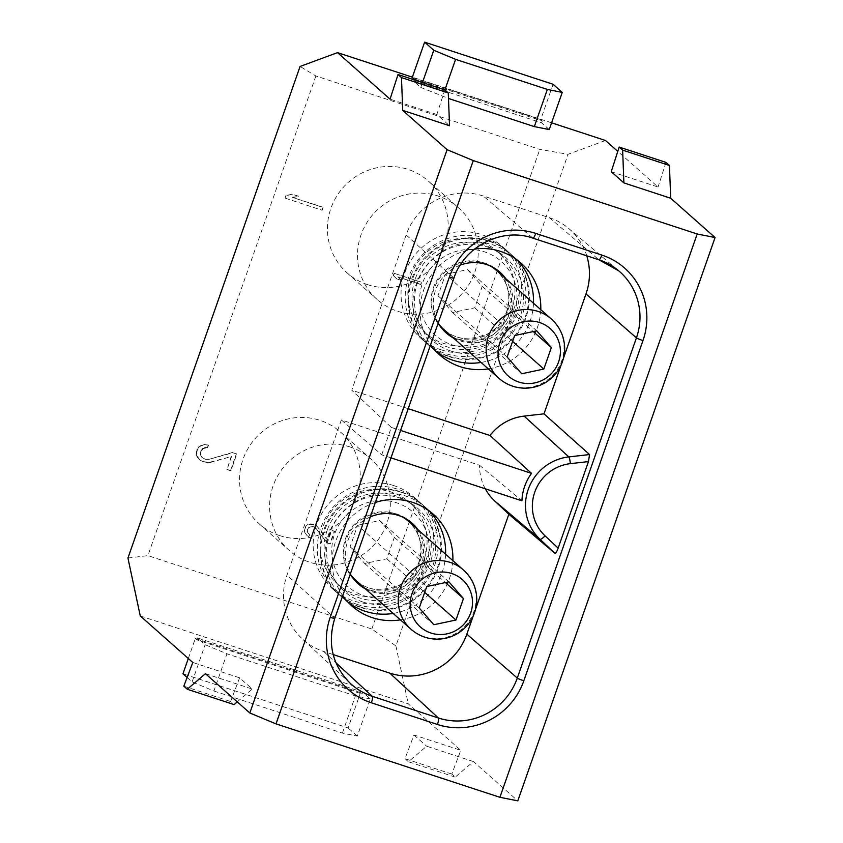 <?xml version="1.0" encoding="UTF-8"?>
<svg xmlns="http://www.w3.org/2000/svg" width="843" height="843" viewBox="0 0 843 843"><rect width="100%" height="100%" fill="white"/><g stroke="black" fill="none" stroke-linecap="round" stroke-linejoin="round"><path stroke-width="0.63" stroke-dasharray="4.21 3.16" d="M307.895 524.472L306.241 525.484L304.428 528.772L304.165 531.406L306.694 535.347L308.917 536.464L309.529 534.725L307.21 532.017L307.231 530.078L308.917 527.138L310.456 526.475L313.628 526.738L315.735 528.203L326.958 542.766L329.887 543.724L334.281 531.174L331.352 530.215L327.938 539.973L316.589 525.769L310.73 523.84L307.895 524.472L313.543 524.567L316.926 526.074L328.275 540.279L331.699 530.521L334.629 531.48L330.235 544.03L326.958 542.766M327.305 543.071L316.072 528.508L313.975 527.044L310.804 526.78L309.265 527.444L307.579 530.384L307.558 532.323L309.876 535.031L309.265 536.77L307.042 535.653L304.502 531.712L304.776 529.077L306.578 525.79L308.243 524.778M485.273 488.782A49.452 48.083 131.5 0 1 479.572 465.262L341.331 419.94L286.978 575.168A61.318 59.621 -48.5 0 0 302.258 638.846L350.34 683.41A62.782 61.054 131.5 0 1 334.692 618.204L286.978 575.168M475.568 609.247L473.197 616.001M333.175 654.568L323.691 651.46A61.318 59.621 -48.5 0 1 302.258 638.846M375.367 502.47A61.318 59.621 131.5 0 0 342.732 595.653M400.404 619.858A61.318 59.621 131.5 0 0 452.86 560.627M390.983 457.865L381.731 454.83L341.331 419.94M479.572 465.262L521.933 500.805M381.731 454.83L391.331 427.401L351.752 390.193L406.115 234.955A61.318 59.621 -48.5 0 1 483.197 195.976L549.267 217.642A61.318 59.621 -48.5 0 1 568.762 228.527A61.318 59.621 -48.5 0 1 586.77 255.808M444.819 89.885L436.874 114.522L449.53 125.733M436.874 114.522L390.067 99.168M551.596 122.825L412.353 77.166M611.238 171.687L658.035 187.03L617.782 151.382M549.236 129.569L541.627 122.836L413.154 80.707L413.523 79.632M422.469 82.561L420.752 87.44L413.154 80.707M420.752 87.44L448.487 98.462M451.785 774.043L404.988 758.7L413.966 734.991L460.773 750.333L451.785 774.043L455.241 777.109L473.429 761.556L517.802 800.85M473.429 761.556L426.632 746.203L408.444 761.756L455.241 777.109M413.966 734.991L426.632 746.203M140.265 615.938L408.233 703.8L460.773 750.333M205.46 673.694L252.268 689.037L239.602 677.825L192.805 662.472M187.114 677.487L192.109 681.913L213.922 690.997L226.946 653.81L205.134 644.726L197.525 637.993L196.883 639.858L362.069 694.01L360.509 692.64L348.138 727.962L182.952 673.799M213.922 690.997L342.406 733.115L357.306 736.076L370.319 698.889L362.722 692.156L197.525 637.993M370.319 698.889L355.419 695.939L226.946 653.81M665.981 162.404L658.035 187.03M605.495 140.496L568.056 154.311L539.794 149.39L315.872 75.975L300.087 66.449M127.936 558.045L147.904 555.621L371.826 629.036L395.904 645.907L568.056 154.311M395.904 645.907L408.233 703.8M371.826 629.036L539.794 149.39M315.872 75.975L147.904 555.621M279.718 535.621A61.318 59.621 -48.5 0 1 259.244 523.893A61.318 59.621 -48.5 0 1 248.116 448.318A61.318 59.621 -48.5 0 1 320.087 420.362A61.318 59.621 -48.5 0 1 340.551 432.09A61.318 59.621 -48.5 0 1 351.689 507.665A61.318 59.621 -48.5 0 1 279.718 535.621M367.611 284.649A61.318 59.621 -48.5 0 1 347.137 272.911A61.318 59.621 -48.5 0 1 336.009 197.336A61.318 59.621 -48.5 0 1 407.97 169.38A61.318 59.621 -48.5 0 1 428.444 181.119A61.318 59.621 -48.5 0 1 439.582 256.693A61.318 59.621 -48.5 0 1 367.611 284.649M285.44 198.231L322.152 210.276L323.122 207.483L292.669 197.494L299.107 196.503L292.858 194.448L286.42 195.45L285.44 198.231L322.152 210.276M236.778 454.061L232.868 452.775L208.79 459.393L205.334 459.298L201.762 457.085L200.687 455.178L200.718 452.596L202.963 448.676L207.684 447.633L208.495 445.304L205.207 444.746L201.435 445.578L199.222 446.927L197.304 449.93L196.451 454.83L199.833 460.088L202.794 461.574L210.318 462.48L231.572 456.495L227.009 469.509L230.919 470.794L236.778 454.061L232.868 452.775M350.151 446.99A61.318 59.621 131.5 0 0 278.19 474.946A61.318 59.621 131.5 0 0 289.318 550.521A61.318 59.621 131.5 0 0 309.792 562.26A61.318 59.621 131.5 0 0 381.763 534.304A61.318 59.621 131.5 0 0 370.625 458.729A61.318 59.621 131.5 0 0 350.151 446.99M458.518 207.747A61.318 59.621 -48.5 0 0 438.044 196.019A61.318 59.621 131.5 0 0 366.073 223.975A61.318 59.621 131.5 0 0 377.211 299.55A61.318 59.621 131.5 0 0 397.685 311.278A61.318 59.621 -48.5 0 0 469.646 283.332A61.318 59.621 -48.5 0 0 458.518 207.747L428.444 181.119M321.805 209.97L323.122 207.483M322.785 207.178L292.669 197.494M292.321 197.188L299.107 196.503M298.759 196.198L292.858 194.448M292.51 194.143L286.42 195.45M286.072 195.144L285.092 197.926M232.52 452.47L208.79 459.393M208.442 459.087L205.334 459.298M204.997 458.992L203.774 458.782M203.426 458.476L201.762 457.085M201.414 456.78L200.687 455.178M200.339 454.872L200.718 452.596M200.371 452.291L201.372 450.742M201.024 450.436L202.963 448.676M202.615 448.371L205.018 447.791M204.67 447.485L207.684 447.633M207.336 447.327L208.495 445.304M208.147 444.999L205.207 444.746M204.86 444.44L201.435 445.578M201.087 445.273L199.222 446.927M198.874 446.621L197.304 449.93M196.956 449.614L196.651 451.785M196.303 451.479L196.451 454.83M196.103 454.525L197.367 457.201M197.02 456.895L199.833 460.088M199.496 459.772L202.794 461.574M202.457 461.269L204.364 462.08M204.017 461.774L207.652 462.649M207.304 462.343L210.318 462.48M209.97 462.175L231.572 456.495M231.224 456.189L227.009 469.509M226.662 469.203L230.919 470.794M230.571 470.489L236.43 453.755M237.273 701.861L252.268 689.037M239.602 677.825L230.624 701.534L234.08 704.59M183.816 686.181L230.624 701.534M404.988 758.7L408.444 761.756M192.109 681.913L205.134 644.726M188.316 658.499L195.323 638.478L196.883 639.858M342.406 733.115L355.419 695.939M362.722 692.156L362.069 694.01M357.306 736.076L348.138 727.962M195.323 638.478L360.509 692.64M553.092 84.279L540.721 119.601L542.281 120.97L413.797 78.852M541.627 122.836L542.281 120.97M444.872 89.938L442.564 96.523M412.248 77.472L540.721 119.601M563.451 358.264L561.09 365.019M391.331 427.401L400.594 430.436M408.202 408.697L351.752 390.193M474.714 248.938A61.318 59.621 131.5 0 0 430.625 344.682M488.297 368.876A61.318 59.621 131.5 0 0 540.753 309.655M393.913 273.237L421.447 282.268L420.72 284.354L397.875 276.862L401.236 280.298L396.558 278.759L393.186 275.324L393.913 273.237L421.447 282.268M436.274 351.594A61.318 59.621 -48.5 0 1 432.512 348.528A61.318 59.621 -48.5 0 1 421.384 272.953A61.318 59.621 -48.5 0 1 493.345 244.997A61.318 59.621 -48.5 0 1 513.819 256.736A61.318 59.621 -48.5 0 1 517.317 260.097M533.493 303.227A61.318 59.621 -48.5 0 1 481.037 362.448M460.215 265.123A40.548 39.431 131.5 0 0 438.223 322.974M453.418 337.98A40.548 39.431 131.5 0 0 459.825 340.741A40.548 39.431 131.5 0 0 504.936 325.999A40.548 39.431 131.5 0 0 505.874 278.759M489.203 241.33A61.318 59.621 131.5 0 0 417.232 269.275A61.318 59.621 131.5 0 0 428.36 344.861A61.318 59.621 131.5 0 0 448.834 356.589A61.318 59.621 131.5 0 0 520.805 328.633A61.318 59.621 131.5 0 0 509.678 253.058A61.318 59.621 131.5 0 0 489.203 241.33M448.149 355.978A61.318 59.621 -48.5 0 1 427.675 344.25A61.318 59.621 -48.5 0 1 416.537 268.664A61.318 59.621 -48.5 0 1 488.508 240.719A61.318 59.621 -48.5 0 1 508.982 252.447A61.318 59.621 -48.5 0 1 520.11 328.022A61.318 59.621 -48.5 0 1 448.149 355.978M551.322 319.012A39.558 38.462 -48.5 0 1 561.796 360.656A39.558 38.462 -48.5 0 1 498.866 378.233M445.515 274.312L467.623 269.602L482.228 286.357L474.704 307.821L452.596 312.532L437.991 295.788L445.515 274.312L514.641 335.546M437.991 295.788L507.128 357.01M467.623 269.602L536.759 330.835M482.228 286.357L533.271 331.573M474.704 307.821L512.597 341.383M452.596 312.532L521.722 373.765M421.795 282.574L420.72 284.354M421.057 284.66L397.875 276.862M398.212 277.168L401.236 280.298M401.584 280.603L396.558 278.759M396.895 279.075L393.186 275.324M393.533 275.629L394.261 273.543M348.38 602.576A61.318 59.621 -48.5 0 1 344.618 599.51A61.318 59.621 -48.5 0 1 333.491 523.935A61.318 59.621 -48.5 0 1 405.462 495.979A61.318 59.621 -48.5 0 1 425.926 507.707A61.318 59.621 -48.5 0 1 429.424 511.079M445.599 554.199A61.318 59.621 -48.5 0 1 393.144 613.43M370.309 516.907A40.548 39.431 131.5 0 0 350.33 573.957M365.525 588.962A40.548 39.431 131.5 0 0 371.932 591.723A40.548 39.431 131.5 0 0 417.043 576.97A40.548 39.431 131.5 0 0 417.98 529.731M401.31 492.301A61.318 59.621 131.5 0 0 329.339 520.257A61.318 59.621 131.5 0 0 340.477 595.832A61.318 59.621 131.5 0 0 360.941 607.571A61.318 59.621 131.5 0 0 432.912 579.615A61.318 59.621 131.5 0 0 421.785 504.04A61.318 59.621 131.5 0 0 401.31 492.301M360.256 606.96A61.318 59.621 -48.5 0 1 339.782 595.221A61.318 59.621 -48.5 0 1 328.654 519.646A61.318 59.621 -48.5 0 1 400.615 491.69A61.318 59.621 -48.5 0 1 421.089 503.429A61.318 59.621 -48.5 0 1 432.227 579.004A61.318 59.621 -48.5 0 1 360.256 606.96M463.429 569.984A39.558 38.462 -48.5 0 1 473.903 611.639A39.558 38.462 -48.5 0 1 410.973 629.215M357.622 525.294L379.74 520.574L394.334 537.328L386.811 558.793L364.703 563.514L350.108 546.759L357.622 525.294L426.748 586.528M350.108 546.759L419.234 607.993M379.74 520.574L448.866 581.807M394.334 537.328L445.389 582.545M386.811 558.793L424.703 592.355M364.703 563.514L433.829 624.737M423.997 559.752A54.395 52.888 -48.5 0 1 337.463 583.914A54.395 52.888 -48.5 0 1 323.048 526.654A54.395 52.888 -48.5 0 1 409.593 502.481A54.395 52.888 -48.5 0 1 423.997 559.752M327.2 530.321A54.395 52.888 131.5 0 0 341.605 587.592A54.395 52.888 131.5 0 0 428.149 563.419A54.395 52.888 131.5 0 0 413.734 506.158A54.395 52.888 131.5 0 0 327.2 530.321M357.485 604.505A61.318 59.621 -48.5 0 1 337.021 592.777A61.318 59.621 -48.5 0 1 325.883 517.191A61.318 59.621 -48.5 0 1 397.854 489.246A61.318 59.621 -48.5 0 1 418.328 500.974A61.318 59.621 -48.5 0 1 429.456 576.549A61.318 59.621 -48.5 0 1 357.485 604.505M393.702 485.568A61.318 59.621 131.5 0 0 321.741 513.524A61.318 59.621 131.5 0 0 332.869 589.099A61.318 59.621 131.5 0 0 353.343 600.827A61.318 59.621 131.5 0 0 425.315 572.882A61.318 59.621 131.5 0 0 414.176 497.296A61.318 59.621 131.5 0 0 393.702 485.568M441.237 349.856A61.318 59.621 131.5 0 0 513.197 321.9A61.318 59.621 131.5 0 0 502.07 246.325A61.318 59.621 131.5 0 0 481.595 234.596A61.318 59.621 131.5 0 0 409.624 262.542A61.318 59.621 131.5 0 0 420.762 338.127A61.318 59.621 131.5 0 0 441.237 349.856M485.747 238.263A61.318 59.621 -48.5 0 1 506.211 250.002A61.318 59.621 -48.5 0 1 517.349 325.577A61.318 59.621 -48.5 0 1 445.378 353.533A61.318 59.621 -48.5 0 1 424.904 341.794A61.318 59.621 -48.5 0 1 413.776 266.219A61.318 59.621 -48.5 0 1 485.747 238.263M415.093 279.349A54.395 52.888 131.5 0 0 429.498 336.61A54.395 52.888 131.5 0 0 516.032 312.447A54.395 52.888 131.5 0 0 501.627 255.176A54.395 52.888 131.5 0 0 415.093 279.349M410.941 275.672A54.395 52.888 -48.5 0 1 497.475 251.509A54.395 52.888 -48.5 0 1 511.891 308.77A54.395 52.888 -48.5 0 1 425.346 332.943A54.395 52.888 -48.5 0 1 410.941 275.672M406.115 234.955L453.84 277.99L334.692 618.204A5.933 0.537 19.3 0 1 334.787 618.351M599.057 259.813A62.782 61.054 131.5 0 0 598.836 259.739L532.765 238.074A62.782 61.054 131.5 0 0 453.84 277.99A5.933 0.537 -160.7 0 1 453.924 278.137M323.691 651.46L335.925 662.756M532.765 238.074L483.197 195.976M549.267 217.642L598.836 259.739M446.284 332.985L445.504 332.279A40.548 39.431 -48.5 0 1 444.725 331.605A40.548 39.431 -48.5 0 1 436.948 282.363A40.548 39.431 -48.5 0 1 483.376 262.658A40.548 39.431 -48.5 0 1 484.957 263.142A40.548 39.431 -48.5 0 1 498.498 270.898A40.548 39.431 -48.5 0 1 499.267 271.604L500.047 272.278M504.314 277.379A40.548 39.431 -48.5 0 1 503.882 323.933A40.548 39.431 -48.5 0 1 459.846 339.845A40.548 39.431 -48.5 0 1 458.265 339.371A40.548 39.431 -48.5 0 1 451.859 336.61M450.794 351.015A55.385 53.847 -48.5 0 1 417.253 283.195A55.385 53.847 -48.5 0 1 485.083 246.251A55.385 53.847 -48.5 0 1 487.243 246.904A55.385 53.847 -48.5 0 1 520.784 314.724A55.385 53.847 -48.5 0 1 452.954 351.668A55.385 53.847 -48.5 0 1 450.794 351.015M514.209 313.396A49.452 48.083 131.5 0 0 485.199 252.068A49.452 48.083 131.5 0 0 422.88 282.099A49.452 48.083 131.5 0 0 422.438 283.301A49.452 48.083 131.5 0 0 451.458 344.629A49.452 48.083 131.5 0 0 513.777 314.587A49.452 48.083 131.5 0 0 514.209 313.396M506.759 311.91A39.558 38.462 131.5 0 0 496.285 270.266C508.013 281.583 511.459 295.387 506.611 311.657C502.744 322.163 495.8 329.919 485.789 334.913L469.151 338.833C459.446 338.823 451.005 335.714 443.829 329.487A39.558 38.462 131.5 0 0 506.411 312.869A39.558 38.462 131.5 0 0 506.759 311.91M490.668 266.156A39.558 38.462 131.5 0 0 433.692 286.883A39.558 38.462 131.5 0 0 433.344 287.842A39.558 38.462 131.5 0 0 439.066 324.407M358.391 583.967L357.622 583.261A40.548 39.431 -48.5 0 1 356.831 582.587A40.548 39.431 -48.5 0 1 349.055 533.334A40.548 39.431 -48.5 0 1 395.483 513.64A40.548 39.431 -48.5 0 1 397.064 514.125A40.548 39.431 -48.5 0 1 410.604 521.88A40.548 39.431 -48.5 0 1 411.373 522.576L412.164 523.261M416.431 528.361A40.548 39.431 -48.5 0 1 415.989 574.905A40.548 39.431 -48.5 0 1 371.953 590.827A40.548 39.431 -48.5 0 1 370.372 590.342A40.548 39.431 -48.5 0 1 363.965 587.582M362.901 601.986A55.385 53.847 -48.5 0 1 329.371 534.177A55.385 53.847 -48.5 0 1 397.19 497.222A55.385 53.847 -48.5 0 1 399.361 497.886A55.385 53.847 -48.5 0 1 432.891 565.695A55.385 53.847 -48.5 0 1 365.061 602.65A55.385 53.847 -48.5 0 1 362.901 601.986M426.326 564.367A49.452 48.083 131.5 0 0 397.306 503.05A49.452 48.083 131.5 0 0 334.987 533.082A49.452 48.083 131.5 0 0 334.555 534.283A49.452 48.083 131.5 0 0 363.565 595.601A49.452 48.083 131.5 0 0 425.884 565.569A49.452 48.083 131.5 0 0 426.326 564.367M418.876 562.892A39.558 38.462 131.5 0 0 408.391 521.237C420.13 532.565 423.565 546.359 418.718 562.629C414.851 573.135 407.907 580.89 397.907 585.896L381.268 589.815C371.552 589.805 363.112 586.686 355.936 580.469A39.558 38.462 131.5 0 0 418.518 563.851A39.558 38.462 131.5 0 0 418.876 562.892M402.775 517.128A39.558 38.462 131.5 0 0 345.809 537.855A39.558 38.462 131.5 0 0 345.451 538.814A39.558 38.462 131.5 0 0 351.173 575.379M259.244 523.893L289.318 550.521M340.551 432.09L370.625 458.729M347.137 272.911L377.211 299.55M568.762 228.527L618.794 270.877M432.512 348.528L439.772 354.966M521.079 263.164L513.819 256.736M504.251 277.315L511.301 300.593L503.071 324.355L482.554 339.139L458.002 339.213L451.795 336.547M427.675 344.25L428.36 344.861M509.678 253.058L508.982 252.447M344.618 599.51L351.879 605.938M425.926 507.707L433.186 514.135M416.358 528.298L423.407 551.575L415.178 575.326L394.661 590.121L370.109 590.195L363.902 587.518M339.782 595.221L340.477 595.832M421.089 503.429L421.785 504.04M337.463 583.914L341.605 587.592M409.593 502.481L413.734 506.158M332.869 589.099L337.021 592.777M414.176 497.296L418.328 500.974M506.211 250.002L502.07 246.325M420.762 338.127L424.904 341.794M497.475 251.509L501.627 255.176M425.346 332.943L429.498 336.61"/><path stroke-width="1.26" d="M485.273 488.782A49.452 48.083 131.5 0 0 494.462 500.742L508.835 514.23L475.568 609.247M473.197 616.001L466.843 634.147A61.318 59.621 -48.5 0 1 389.761 673.125L333.175 654.568M452.86 560.627A61.318 59.621 131.5 0 0 433.186 514.135A61.318 59.621 131.5 0 0 412.712 502.407A61.318 59.621 131.5 0 0 375.367 502.47M342.732 595.653A61.318 59.621 131.5 0 0 351.879 605.938A61.318 59.621 131.5 0 0 372.353 617.666A61.318 59.621 131.5 0 0 400.404 619.858M400.594 430.436L531.543 473.376A48.22 46.881 131.5 0 0 521.933 500.805L390.983 457.865M697.193 233.996L499.92 797.299L276.009 723.884L473.271 160.581L697.193 233.996L715.064 237.547L517.802 800.85L499.92 797.299M473.271 160.581L447.096 149.685L402.733 110.391L449.53 125.733L448.276 92.951L401.468 77.609L402.733 110.391M401.468 77.609L398.012 74.542L390.067 99.168L337.527 52.635L412.353 77.166M617.782 151.382L605.495 140.496L551.596 122.825M623.894 182.899L611.238 171.687L619.183 147.061L622.64 150.117L623.894 182.899L670.701 198.253L715.064 237.547M547.36 89.432L455.589 59.347L433.776 50.264L424.619 42.15L553.092 84.279L562.249 92.393L547.36 89.432L534.336 126.608L448.487 98.462M534.336 126.608L549.236 129.569L562.249 92.393M337.527 52.635L300.087 66.449L127.936 558.045L140.265 615.938L192.805 662.472L183.816 686.181L187.272 689.247L205.46 673.694L249.834 712.988L276.009 723.884M249.834 712.988L447.096 149.685M670.701 198.253L669.437 165.47L665.981 162.404L619.183 147.061M622.64 150.117L669.437 165.47M187.272 689.247L234.08 704.59L237.273 701.861M398.012 74.542L444.819 89.885L448.276 92.951M188.316 658.499L182.952 673.799L187.114 677.487M455.589 59.347L444.872 89.938M433.776 50.264L422.469 82.561M413.523 79.632L413.797 78.852L412.248 77.472L424.619 42.15M554.957 553.324L539.973 539.267A48.114 46.786 -48.5 0 1 528.203 489.498A48.114 46.786 -48.5 0 1 568.814 456.906L589.542 454.556L588.467 461.595L558.15 548.14C556.823 551.807 555.758 553.535 554.957 553.324L508.835 514.23M589.542 454.556L543.988 413.839L524.114 416.094A49.452 48.083 131.5 0 0 489.983 435.515L408.202 408.697M586.77 255.808A61.318 59.621 -48.5 0 1 585.99 293.933L563.451 358.264M561.09 365.019L543.988 413.839M531.543 473.376L489.983 435.515M540.753 309.655A61.318 59.621 131.5 0 0 521.079 263.164A61.318 59.621 131.5 0 0 500.605 251.435A61.318 59.621 131.5 0 0 474.714 248.938M430.625 344.682A61.318 59.621 131.5 0 0 439.772 354.966A61.318 59.621 131.5 0 0 460.246 366.694A61.318 59.621 131.5 0 0 488.297 368.876M481.037 362.448A61.318 59.621 -48.5 0 1 452.986 360.267A61.318 59.621 -48.5 0 1 436.274 351.594M517.317 260.097A61.318 59.621 -48.5 0 1 533.493 303.227M505.874 278.759A40.548 39.431 131.5 0 0 500.047 272.278A40.548 39.431 131.5 0 0 486.516 264.523A40.548 39.431 131.5 0 0 460.215 265.123M438.223 322.974A40.548 39.431 131.5 0 0 446.284 332.985A40.548 39.431 131.5 0 0 453.418 337.98M439.066 324.407A39.558 38.462 131.5 0 0 443.829 329.487L498.866 378.233A39.558 38.462 -48.5 0 1 488.382 336.589A39.558 38.462 -48.5 0 1 551.322 319.012L496.285 270.266A39.558 38.462 131.5 0 0 490.668 266.156M558.603 361.921A31.644 30.769 131.5 0 0 539.657 322.553A31.644 30.769 131.5 0 0 499.867 342.669A31.644 30.769 -48.5 0 0 518.824 382.048A31.644 30.769 -48.5 0 0 558.603 361.921M507.128 357.01L514.641 335.546L536.759 330.835L551.354 347.579L543.83 369.044L521.722 373.765L507.128 357.01M533.271 331.573L551.354 347.579M512.597 341.383L543.83 369.044M393.144 613.43A61.318 59.621 -48.5 0 1 365.093 611.238A61.318 59.621 -48.5 0 1 348.38 602.576M429.424 511.079A61.318 59.621 -48.5 0 1 445.599 554.199M417.98 529.731A40.548 39.431 131.5 0 0 412.164 523.261A40.548 39.431 131.5 0 0 398.623 515.495A40.548 39.431 131.5 0 0 370.309 516.907M350.33 573.957A40.548 39.431 131.5 0 0 358.391 583.967A40.548 39.431 131.5 0 0 365.525 588.962M351.173 575.379A39.558 38.462 131.5 0 0 355.936 580.469L410.973 629.215A39.558 38.462 -48.5 0 1 400.488 587.56A39.558 38.462 -48.5 0 1 463.429 569.984L408.391 521.237A39.558 38.462 131.5 0 0 402.775 517.128M470.71 612.903A31.644 30.769 131.5 0 0 451.764 573.525A31.644 30.769 131.5 0 0 411.985 593.641A31.644 30.769 -48.5 0 0 430.931 633.019A31.644 30.769 -48.5 0 0 470.71 612.903M419.234 607.993L426.748 586.528L448.866 581.807L463.46 598.562L455.947 620.026L433.829 624.737L419.234 607.993M445.389 582.545L463.46 598.562M424.703 592.355L455.947 620.026M330.224 617.308A5.933 0.537 19.3 0 0 334.787 618.351L453.924 278.137A5.933 0.537 -160.7 0 1 449.361 277.094L330.224 617.308A68.715 66.818 131.5 0 0 371.373 702.809L437.443 724.474A68.715 66.818 131.5 0 0 523.83 680.786L642.977 340.572A68.715 66.818 131.5 0 0 601.828 255.071L535.748 233.416A68.715 66.818 131.5 0 0 449.361 277.094M535.748 233.416A5.933 1.275 108.2 0 1 532.86 238.126A5.933 1.275 108.2 0 1 532.765 238.074M598.836 259.739A5.933 1.275 -71.8 0 0 598.941 259.792A5.933 1.275 -71.8 0 0 601.828 255.071M642.977 340.572A5.933 0.537 -160.7 0 1 636.433 337.853A62.782 61.054 131.5 0 0 618.794 270.877A62.782 61.054 131.5 0 0 599.057 259.813M437.443 724.474A5.933 1.275 -71.8 0 0 438.371 717.983A62.782 61.054 131.5 0 0 517.296 678.067L636.433 337.853L585.99 293.933M466.843 634.147L517.296 678.067A5.933 0.537 19.3 0 0 523.83 680.786M334.787 618.351C327.158 643.557 332.342 665.243 350.34 683.41A62.782 61.054 131.5 0 0 372.29 696.318L438.371 717.983L389.761 673.125M335.925 662.756L372.29 696.318A5.933 1.275 108.2 0 1 371.373 702.809M558.15 548.14L545.063 535.853A5.933 1.38 133.2 0 1 539.973 539.267L494.462 500.742M524.114 416.094L568.814 456.906A5.933 0.938 83.5 0 1 570.342 463.65L588.467 461.595M545.063 535.853A42.182 41.012 -48.5 0 1 534.736 492.217A42.182 41.012 -48.5 0 1 570.342 463.65M451.859 336.61A40.548 39.431 -48.5 0 1 445.515 332.29L451.795 336.547M504.251 277.315L499.256 271.594A40.548 39.431 -48.5 0 1 504.314 277.379M363.965 587.582A40.548 39.431 -48.5 0 1 357.622 583.261L363.902 587.518M416.358 528.298L411.363 522.576A40.548 39.431 -48.5 0 1 416.431 528.361M453.924 278.137C464.177 246.251 502.186 227.125 532.86 238.126L598.941 259.792L618.794 270.877M498.866 378.233A39.558 39.558 0 0 0 562.429 361.7A39.558 39.558 0 0 0 551.322 319.012M410.973 629.215A39.558 39.558 0 0 0 474.535 612.671A39.558 39.558 0 0 0 463.429 569.984"/></g></svg>
